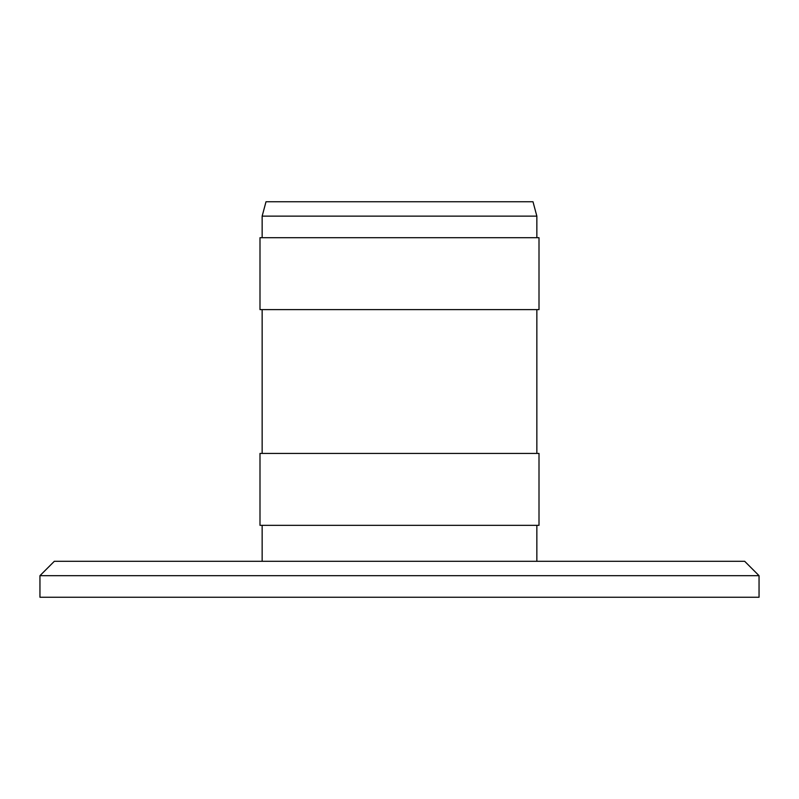 <?xml version="1.0" encoding="UTF-8"?>
<svg xmlns="http://www.w3.org/2000/svg" width="799" height="799" viewBox="0 0 799 799"><rect width="100%" height="100%" fill="white"/><g stroke="black" fill="none" stroke-linecap="round" stroke-linejoin="round"><path stroke-width="1.2" d="M39.95 575.679L54.332 561.298L744.668 561.298L759.05 575.679L39.95 575.679L39.95 597.253L759.05 597.253L759.05 575.679M262.152 216.13L536.848 216.13L532.993 201.748L266.007 201.748L262.152 216.13L262.152 237.703M399.5 237.703L259.995 237.703L259.995 309.613L539.005 309.613L539.005 237.703L399.5 237.703M399.5 453.433L259.995 453.433L259.995 525.342L539.005 525.342L539.005 453.433L399.5 453.433M262.152 309.613L262.152 453.433M262.152 525.342L262.152 561.298M536.848 525.342L536.848 561.298M536.848 309.613L536.848 453.433M536.848 216.13L536.848 237.703"/></g></svg>
